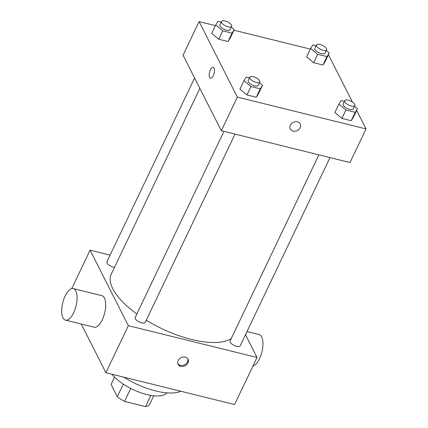 <?xml version="1.0" encoding="UTF-8"?>
<svg xmlns="http://www.w3.org/2000/svg" width="428" height="428" viewBox="0 0 428 428"><rect width="100%" height="100%" fill="white"/><g stroke="black" fill="none" stroke-linecap="round" stroke-linejoin="round"><path stroke-width="0.64" d="M150.886 395.397L145.541 406.6A21.807 8.678 25.5 0 0 149.479 404.701L153.732 395.782M145.541 406.6L124.569 401.416A21.807 8.678 25.5 0 1 117.304 396.745L111.066 384.435L114.565 377.105M130.749 388.453L124.569 401.416M123.323 384.135L117.304 396.745M166.883 392.851A32.475 12.926 -154.5 0 1 146.793 394.541A32.475 12.926 -154.5 0 1 111.997 374.227M180.846 391.251A46.684 18.581 -154.5 0 1 155.722 390.962A46.684 18.581 -154.5 0 1 123.735 377.132M245.495 334.717L257.035 357.482L234.587 404.535L105.903 372.724L81.224 324.017M185.276 357.118A5.58 4.548 -26.9 0 1 188.053 359.215A5.58 4.548 -26.9 0 1 185.131 365.796A5.58 4.548 -26.9 0 1 178.091 364.265A5.58 4.548 -26.9 0 1 179.321 358.899A5.58 4.548 -26.9 0 1 185.276 357.118M257.035 357.482L128.347 325.665L105.903 372.724M114.511 267.323A5.601 2.231 -154.5 0 1 113.441 267.12A5.601 2.231 -154.5 0 1 106.914 261.813L194.601 77.976M235.047 134.108L145.258 322.348A5.601 2.231 -154.5 0 1 141.668 322.83A5.601 2.231 -154.5 0 1 135.146 317.528L223.94 131.364M318.881 154.84L230.087 340.998A5.601 2.231 25.5 0 0 230.211 342.191A5.601 2.231 25.5 0 0 235.405 345.931A5.601 2.231 25.5 0 0 240.199 345.819L329.988 157.584M128.347 325.665L90.083 250.155L110.114 255.109M231.248 338.569A69.01 27.467 -154.5 0 1 191.626 339.474A69.01 27.467 -154.5 0 1 146.269 320.23M136.842 313.965A69.01 27.467 -154.5 0 1 111.275 274.107L199.871 88.366M73.295 288.606L101.891 295.678A16.237 6.832 103.9 0 1 102.244 319.828A16.237 6.832 103.9 0 1 94.096 327.201L65.5 320.133A16.237 6.832 -76.1 0 0 73.648 312.761A16.237 6.832 -76.1 0 0 73.295 288.606A16.237 6.832 -76.1 0 0 62.761 302.73A16.237 6.832 -76.1 0 0 65.5 320.133M90.083 250.155L71.727 288.632M177.866 363.714A5.58 4.548 153.1 0 0 184.591 364.742A5.58 4.548 153.1 0 0 187.742 358.712M247.004 331.55L259.17 334.562A16.237 6.832 103.9 0 1 262.3 350.2A16.237 6.832 103.9 0 1 252.943 366.058M356.663 110.403L366.052 128.924L350.018 162.533L221.335 130.722L183.066 55.212L199.1 21.598L215.396 25.627M366.052 128.924L237.363 97.108L221.335 130.722M290.382 125.243A5.58 4.548 -26.9 0 1 295.374 121.734A5.58 4.548 -26.9 0 1 300.274 123.938A5.58 4.548 -26.9 0 1 297.353 130.519A5.58 4.548 -26.9 0 1 290.318 128.983A5.58 4.548 -26.9 0 1 290.382 125.243M325.216 61.439L322.963 65.008L313.676 62.713L306.641 56.844L313.676 62.713L322.963 65.008L325.216 61.439L329.223 53.035L326.971 56.608L317.683 54.313L310.648 48.444L312.9 44.87L316.148 45.673M258.507 93.678L256.254 97.247L246.967 94.952L239.931 89.083L246.967 94.952L256.254 97.247L258.507 93.678L262.514 85.274L260.261 88.842L250.974 86.547L243.939 80.683L246.191 77.11L249.438 77.912M328.431 54.693L352.426 102.035M233.972 30.222L310.337 49.102M237.363 97.108L199.1 21.598M353.448 117.149L351.195 120.717L341.908 118.422L334.873 112.559L341.908 118.422L351.195 120.717L353.448 117.149L357.455 108.744L355.203 112.318L345.915 110.023L338.88 104.154L341.132 100.58L344.38 101.383M230.275 37.964L228.022 41.537L218.735 39.242L211.7 33.373L218.735 39.242L228.022 41.537L230.275 37.964L234.282 29.564L232.03 33.133L222.742 30.837L215.707 24.974L217.959 21.4L221.206 22.203M214.021 68.175A5.58 2.349 103.9 0 1 213.738 74.568A5.58 2.349 103.9 0 1 210.48 78.217A5.58 2.349 103.9 0 1 209.538 72.236A5.58 2.349 103.9 0 1 213.16 67.378A5.58 2.349 103.9 0 1 214.021 68.175M210.48 78.217A5.58 2.349 103.9 0 1 209.543 72.236A5.58 2.349 103.9 0 1 213.16 67.378M300.274 123.938A5.58 4.548 -26.9 0 1 297.348 130.519A5.58 4.548 -26.9 0 1 290.312 128.983M231.297 27.071L234.282 29.564M221.544 21.496L219.939 24.856A5.601 2.231 25.5 0 0 220.062 26.049A5.601 2.231 25.5 0 0 225.256 29.794A5.601 2.231 25.5 0 0 230.05 29.676L231.655 26.317A5.601 2.231 25.5 0 0 227.557 21.892A5.601 2.231 25.5 0 0 221.544 21.496A5.601 2.231 25.5 0 0 221.667 22.689A5.601 2.231 25.5 0 0 226.861 26.429A5.601 2.231 25.5 0 0 231.655 26.317M232.03 33.133L228.022 41.537M222.742 30.837L218.735 39.242M215.707 24.974L211.7 33.373M326.238 50.541L329.223 53.035M316.485 44.967L314.88 48.327A5.601 2.231 25.5 0 0 315.003 49.52A5.601 2.231 25.5 0 0 320.197 53.265A5.601 2.231 25.5 0 0 324.991 53.152L326.596 49.787A5.601 2.231 25.5 0 0 322.498 45.368A5.601 2.231 25.5 0 0 316.485 44.967A5.601 2.231 25.5 0 0 316.608 46.16A5.601 2.231 25.5 0 0 321.803 49.905A5.601 2.231 25.5 0 0 326.596 49.787M326.971 56.608L322.963 65.008M317.683 54.313L313.676 62.713M310.648 48.444L306.641 56.844M259.529 82.781L262.514 85.274M249.775 77.206L248.17 80.566A5.601 2.231 25.5 0 0 248.294 81.759A5.601 2.231 25.5 0 0 253.488 85.504A5.601 2.231 25.5 0 0 258.282 85.391L259.887 82.026A5.601 2.231 25.5 0 0 255.789 77.602A5.601 2.231 25.5 0 0 249.775 77.206A5.601 2.231 25.5 0 0 249.899 78.399A5.601 2.231 25.5 0 0 255.093 82.139A5.601 2.231 25.5 0 0 259.887 82.026M260.261 88.842L256.254 97.247M250.974 86.547L246.967 94.952M243.939 80.683L239.931 89.083M354.47 106.251L357.455 108.744M344.717 100.676L343.112 104.036A5.601 2.231 25.5 0 0 343.235 105.229A5.601 2.231 25.5 0 0 348.429 108.974A5.601 2.231 25.5 0 0 353.223 108.862L354.828 105.502A5.601 2.231 25.5 0 0 350.73 101.078A5.601 2.231 25.5 0 0 344.717 100.676A5.601 2.231 25.5 0 0 344.84 101.869A5.601 2.231 25.5 0 0 350.034 105.614A5.601 2.231 25.5 0 0 354.828 105.502M355.203 112.318L351.195 120.717M345.915 110.023L341.908 118.422M338.88 104.154L334.873 112.559"/></g></svg>
